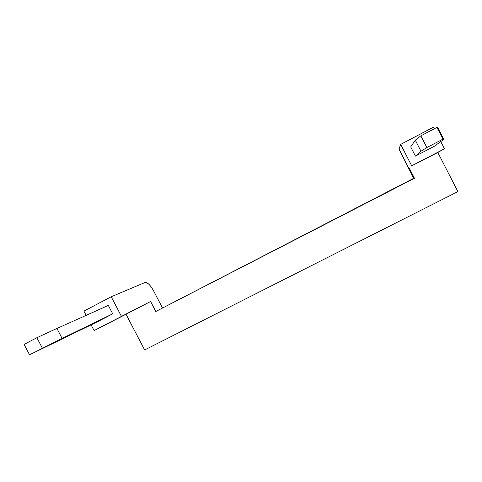 <?xml version="1.0" encoding="UTF-8"?>
<svg xmlns="http://www.w3.org/2000/svg" width="482" height="482" viewBox="0 0 482 482"><rect width="100%" height="100%" fill="white"/><g stroke="black" fill="none" stroke-linecap="round" stroke-linejoin="round"><path stroke-width="0.72" d="M443.808 139.352L438.09 128.218L436.903 127.393L420.834 135.84L415.297 140.19L410.7 146.92L415.424 156.114L434.336 146.257L443.808 139.352L442.94 139.147L426.847 147.54L420.985 151.258L415.424 156.114M440.777 141.563L444.488 148.787L411.682 165.814L400.675 144.407L433.402 127.188L434.228 128.796M442.94 139.147L436.903 127.393M426.847 147.54L420.834 135.84M420.985 151.258L415.297 140.19M444.488 148.787L437.807 152.487L457.9 191.607L144.642 349.95L126.013 314.252L150.607 301.491L155.813 311.486L413.658 178.316L399.024 149.077L400.675 144.407M411.682 165.814L437.807 152.487M155.813 311.486L414.454 178.262L413.658 178.316M414.454 178.262L408.911 167.477M112.71 313.824L62.124 338.412L56.918 328.465L108.323 305.419L112.71 313.824L96.942 322.036L29.553 354.812L24.1 344.419L36.879 337.701L56.918 328.465M86.145 315.361L83.928 311.113L111.203 296.755L121.458 316.403L94.111 330.598L91.122 324.88M62.124 338.412L29.553 354.812M42.35 348.137L36.879 337.701M111.203 296.755L145.022 282.494C147.438 282.211 150.276 284.964 153.535 290.76L162.392 307.763M121.458 316.403L150.607 301.491M94.111 330.598L126.013 314.252"/></g></svg>
